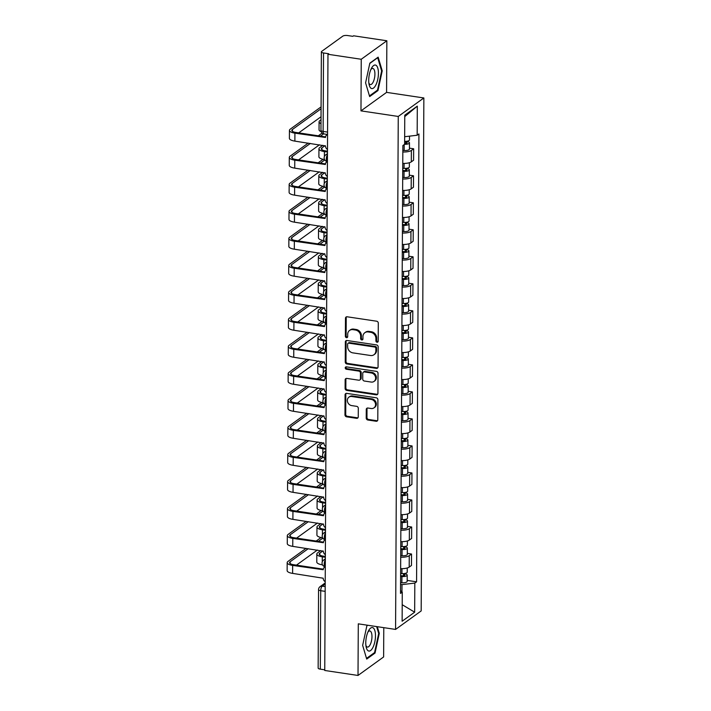 <?xml version="1.0" encoding="UTF-8"?>
<svg xmlns="http://www.w3.org/2000/svg" width="711" height="711" viewBox="0 0 711 711"><rect width="100%" height="100%" fill="white"/><g stroke="black" fill="none" stroke-linecap="round" stroke-linejoin="round"><path stroke-width="1.07" d="M377.043 342.231A1.262 1.084 -125.8 0 0 378.199 341.218L378.296 323.158A1.795 1.555 -125.8 0 0 376.661 321.212L347.119 316.786A1.795 1.555 -125.8 0 0 345.475 318.244L345.377 336.303A1.262 1.084 -125.8 0 0 347.679 336.65L347.688 334.312A5.75 4.968 -125.8 0 1 349.572 330.437A5.75 4.968 -125.8 0 1 352.967 329.655L355.429 330.028A5.75 4.968 -125.8 0 1 360.655 336.25L360.637 338.587A1.262 1.084 -125.8 0 0 362.939 338.934L362.948 336.596A5.75 4.968 -125.8 0 1 364.832 332.721A5.75 4.968 -125.8 0 1 368.227 331.939L370.689 332.313A5.75 4.968 -125.8 0 1 375.915 338.534L375.906 340.871A1.262 1.084 -125.8 0 0 377.043 342.231M364.832 332.721L365.578 332.179A5.75 4.968 -125.8 0 1 368.973 331.397L371.435 331.77A5.75 4.968 -125.8 0 1 376.661 337.992L376.652 340.329A1.262 1.084 -125.8 0 0 378.092 341.698M346.479 316.83A1.795 1.555 -125.8 0 0 346.221 317.701L346.124 335.761A1.262 1.084 -125.8 0 0 347.563 337.13M349.572 330.437L350.319 329.895A5.75 4.968 -125.8 0 1 353.714 329.113L356.175 329.486A5.75 4.968 -125.8 0 1 361.401 335.708L361.384 338.045A1.262 1.084 -125.8 0 0 362.832 339.414M366.218 418.059A1.795 1.555 -125.8 0 0 367.854 420.005L376.137 421.25A1.795 1.555 -125.8 0 0 377.79 419.792L377.897 399.733A1.795 1.555 -125.8 0 0 376.261 397.787L346.719 393.37A1.795 1.555 -125.8 0 0 345.075 394.818L344.968 414.877A1.795 1.555 -125.8 0 0 346.595 416.824L356.611 418.326A1.795 1.555 -125.8 0 0 358.255 416.868L358.3 408.283A1.795 1.555 -125.8 0 0 356.673 406.345L351.705 405.599A4.808 4.159 -125.8 0 1 347.599 401.999A4.808 4.159 -125.8 0 1 348.914 397.156A4.808 4.159 -125.8 0 1 351.758 396.507L371.204 399.413A4.808 4.159 -125.8 0 1 375.31 403.013A4.808 4.159 -125.8 0 1 373.995 407.856A4.808 4.159 -125.8 0 1 371.151 408.505L367.916 408.025A1.795 1.555 -125.8 0 0 366.263 409.474L366.218 418.059L366.965 417.526A1.795 1.555 -125.8 0 0 368.6 419.472L376.883 420.708A1.795 1.555 -125.8 0 0 377.523 420.672M360.975 110.872L386.58 92.377L386.855 40.767L361.241 59.262L360.975 110.872L398.258 116.453L395.574 629.422L358.291 623.84L358.015 675.45L324.749 670.473L327.975 54.285L328.722 53.743L323.541 52.97L323.123 131.419A3.662 1.404 98.5 0 0 324.074 133.961L327.558 134.486M361.241 59.262L327.975 54.285M376.412 368.378A1.795 1.555 -125.8 0 0 378.065 366.929L378.172 346.87A1.795 1.555 -125.8 0 0 376.537 344.924L346.995 340.498A1.795 1.555 -125.8 0 0 345.35 341.955L345.244 362.015A1.795 1.555 -125.8 0 0 346.879 363.961L376.412 368.378L377.159 367.845A1.795 1.555 -125.8 0 0 377.799 367.8M378.03 373.302L377.923 393.361A1.795 1.555 -125.8 0 1 376.279 394.818L346.737 390.392A1.795 1.555 -125.8 0 1 345.102 388.446L345.146 379.861A1.795 1.555 -125.8 0 1 346.799 378.412L358.779 380.198A1.795 1.555 -125.8 0 0 360.433 378.75L360.459 373.053A1.795 1.555 -125.8 0 0 358.824 371.106L346.355 369.24A1.262 1.084 -125.8 0 1 346.364 366.858L376.395 371.355A1.795 1.555 -125.8 0 1 378.03 373.302M386.855 40.767L353.58 35.79L352.834 36.323L347.652 35.55A3.662 1.191 0.3 0 0 342.818 36.128L321.683 51.388A3.662 1.191 0.3 0 0 321.372 51.876A3.662 1.191 0.3 0 0 323.541 52.97M386.58 92.377L423.863 97.958L421.179 610.927L395.574 629.422M358.015 675.45L383.629 656.946L383.78 627.653M324.749 669.815L320.314 669.158A3.662 1.191 -179.7 0 1 318.146 668.056L318.555 589.606A3.662 1.191 0.3 0 0 320.723 590.699L320.314 669.158M402.773 163.414A8.425 2.737 0.3 0 0 411.314 161.85L411.376 150.421A8.425 2.737 -179.7 0 1 402.835 151.985M411.376 150.421L413.651 148.777L409.438 148.146M411.314 161.85L413.589 160.206L413.651 148.777M409.296 175.164L413.509 175.795L411.234 177.439A8.425 2.737 -179.7 0 1 402.693 179.003M402.63 190.432A8.425 2.737 0.3 0 0 411.171 188.868L413.455 187.224L413.509 175.795M409.154 202.182L413.367 202.813L411.091 204.457A8.425 2.737 -179.7 0 1 402.55 206.021M402.488 217.45A8.425 2.737 0.3 0 0 411.029 215.886L413.313 214.242L413.367 202.813M409.012 229.191L413.224 229.822L410.949 231.475A8.425 2.737 -179.7 0 1 402.408 233.039M402.346 244.468A8.425 2.737 0.3 0 0 410.887 242.904L413.171 241.26L413.224 229.822M408.869 256.209L413.091 256.84L410.807 258.484A8.425 2.737 -179.7 0 1 402.266 260.057M402.204 271.486A8.425 2.737 0.3 0 0 410.754 269.913L413.029 268.269L413.091 256.84M408.736 283.227L412.949 283.858L410.665 285.502A8.425 2.737 -179.7 0 1 402.124 287.066M402.062 298.496A8.425 2.737 0.3 0 0 410.611 296.931L412.887 295.287L412.949 283.858M408.594 310.245L412.807 310.876L410.523 312.52A8.425 2.737 -179.7 0 1 401.982 314.084M401.919 325.514A8.425 2.737 0.3 0 0 410.469 323.949L412.744 322.305L412.807 310.876M408.452 337.263L412.664 337.894L410.389 339.538A8.425 2.737 -179.7 0 1 401.839 341.102M401.777 352.532A8.425 2.737 0.3 0 0 410.327 350.967L412.602 349.323L412.664 337.894M408.31 364.281L412.522 364.912L410.247 366.556A8.425 2.737 -179.7 0 1 401.697 368.12M401.635 379.55A8.425 2.737 0.3 0 0 410.185 377.985L412.46 376.341L412.522 364.912M408.167 391.29L412.38 391.921L410.105 393.574A8.425 2.737 -179.7 0 1 401.555 395.138M401.502 406.568A8.425 2.737 0.3 0 0 410.043 405.003L412.318 403.359L412.38 391.921M408.025 418.308L412.238 418.939L409.963 420.583A8.425 2.737 -179.7 0 1 401.413 422.156M401.36 433.586A8.425 2.737 0.3 0 0 409.9 432.012L412.176 430.368L412.238 418.939M407.883 445.326L412.096 445.957L409.82 447.601A8.425 2.737 -179.7 0 1 401.271 449.165M401.217 460.595A8.425 2.737 0.3 0 0 409.758 459.03L412.033 457.386L412.096 445.957M407.741 472.344L411.953 472.975L409.678 474.619A8.425 2.737 -179.7 0 1 401.137 476.183M401.075 487.613A8.425 2.737 0.3 0 0 409.616 486.048L411.891 484.404L411.953 472.975M407.599 499.362L411.811 499.993L409.536 501.637A8.425 2.737 -179.7 0 1 400.995 503.201M400.933 514.631A8.425 2.737 0.3 0 0 409.474 513.066L411.758 511.422L411.811 499.993M407.456 526.38L411.669 527.011L409.394 528.655A8.425 2.737 -179.7 0 1 400.853 530.219M400.791 541.649A8.425 2.737 0.3 0 0 409.332 540.084L411.616 538.44L411.669 527.011M407.314 553.389L411.527 554.02L409.252 555.673A8.425 2.737 -179.7 0 1 400.711 557.237M400.649 568.667A8.425 2.737 0.3 0 0 409.189 567.102L411.473 565.458L411.527 554.02M401.964 591.881L401.999 584.62L414.815 583.082L414.664 612.18L402.124 621.236L402.275 592.147L400.515 593.409L402.861 145.559L404.621 144.297L404.772 115.2L417.313 106.135L417.161 135.232L404.657 136.725M414.815 583.082L416.575 581.82L418.921 133.961L417.161 135.232M398.258 116.453L423.863 97.958M377.976 90.564L382.225 70.851L378.154 57.147L369.836 63.155L365.587 82.867L369.658 96.58L377.976 90.564L377.052 90.43M367.489 625.218L366.894 625.653L362.646 645.366L366.716 659.07L375.035 653.062L379.283 633.35L377.301 626.684M401.999 584.62L400.569 584.398M407.172 580.407L416.575 581.82M402.275 592.147L400.533 590.663M417.313 106.135L404.763 116.586M402.213 604.723L414.664 612.18M381.567 70.753L382.225 70.851M378.616 633.252L379.283 633.35M374.11 652.929L375.035 653.062M346.355 340.542A1.795 1.555 -125.8 0 0 346.097 341.413L345.99 361.472A1.795 1.555 -125.8 0 0 347.626 363.419L377.159 367.845M375.861 348.39A1.262 1.084 -125.8 0 0 374.724 347.03L348.79 343.155A1.262 1.084 -125.8 0 0 347.635 344.168L347.626 346.63A5.75 4.968 -125.8 0 0 352.843 352.86L370.573 355.509A5.75 4.968 -125.8 0 0 373.968 354.736A5.75 4.968 -125.8 0 0 375.852 350.861L375.861 348.39L376.608 347.857A1.262 1.084 -125.8 0 0 375.47 346.497L374.724 347.03M348.043 343.324L348.79 342.782A1.262 1.084 -125.8 0 1 349.536 342.613L375.47 346.497M373.968 354.736L374.715 354.194A5.75 4.968 -125.8 0 0 376.599 350.319L375.852 350.861M376.608 347.857L376.599 350.319M346.159 378.448A1.795 1.555 -125.8 0 0 345.893 379.327L345.848 387.913A1.795 1.555 -125.8 0 0 347.483 389.85L377.026 394.276A1.795 1.555 -125.8 0 0 377.665 394.241M359.837 379.958L360.584 379.416A1.795 1.555 -125.8 0 0 361.179 378.208L361.206 372.511A1.795 1.555 -125.8 0 0 359.57 370.564L347.101 368.698L346.355 369.24M346.07 366.858A1.262 1.084 -125.8 0 0 347.101 368.698M371.213 382.065A4.808 4.159 -125.8 0 0 374.048 381.416A4.808 4.159 -125.8 0 0 375.364 376.572A4.808 4.159 -125.8 0 0 371.258 372.973L364.405 371.942A1.795 1.555 -125.8 0 0 362.752 373.399L362.726 379.096A1.795 1.555 -125.8 0 0 364.361 381.034L371.213 382.065M374.048 381.416L374.795 380.874A4.808 4.159 -125.8 0 0 376.11 376.03A4.808 4.159 -125.8 0 0 372.004 372.431L371.258 372.973M363.348 372.182L364.094 371.649A1.795 1.555 -125.8 0 1 365.152 371.4L372.004 372.431M367.276 408.061A1.795 1.555 -125.8 0 0 367.009 408.941L366.965 417.526M373.995 407.856L374.741 407.323A4.808 4.159 -125.8 0 0 376.057 402.479A4.808 4.159 -125.8 0 0 371.951 398.871L371.204 399.413M348.914 397.156L349.661 396.614A4.808 4.159 -125.8 0 1 352.505 395.965L371.951 398.871M346.079 393.405A1.795 1.555 -125.8 0 0 345.822 394.285L345.715 414.344A1.795 1.555 -125.8 0 0 347.341 416.291L357.357 417.784A1.795 1.555 -125.8 0 0 357.997 417.748M404.621 143.542A2.195 0.711 0.3 0 0 407.083 142.84A2.195 0.711 0.3 0 0 405.785 142.182L406.754 141.48A4.577 1.484 0.3 0 1 409.465 142.858L409.438 149.088A4.577 1.484 0.3 0 1 404.159 150.528L402.835 150.456M404.595 144.315A4.577 1.484 0.3 0 0 409.465 142.858M405.794 141.347L405.777 143.489M404.63 141.373A4.577 1.484 0.3 0 0 409.483 139.907L409.5 136.148M320.99 123.634A9.243 3.004 -179.7 0 1 319.088 121.794A9.243 3.004 -179.7 0 1 319.888 120.577L321.017 119.768M321.221 131.713A9.243 3.004 -179.7 0 1 319.043 129.757L319.088 121.794M327.549 134.592A3.662 3.164 -125.8 0 0 326.713 135.001A3.662 3.164 -125.8 0 0 325.514 137.472L294.914 133.153A9.243 3.004 -179.7 0 1 289.439 130.38A9.243 3.004 -179.7 0 1 290.239 129.162L321.079 106.89M321.07 108.792L292.417 129.491A6.87 2.231 0.3 0 0 291.821 130.389A6.87 2.231 0.3 0 0 295.883 132.45L325.567 136.894M327.478 149.443A3.662 3.164 -125.8 0 1 325.469 145.959L294.869 141.116A9.243 3.004 -179.7 0 1 289.395 138.343L289.439 130.38M321.025 116.755L298.718 132.877M402.737 170.462L404.408 170.551A2.195 0.711 0.3 0 0 406.95 169.858A2.195 0.711 0.3 0 0 405.643 169.2L406.612 168.498A4.577 1.484 0.3 0 1 409.323 169.876L409.296 176.106A4.577 1.484 0.3 0 1 404.017 177.546L402.702 177.474M402.728 171.244L404.044 171.315A4.577 1.484 0.3 0 0 409.323 169.876M405.652 168.365L405.634 170.507M327.46 152.038L324.42 151.585A9.243 3.004 -179.7 0 1 318.946 148.812A9.243 3.004 -179.7 0 1 319.746 147.595L322.91 145.311M324.589 159.584L324.376 159.548A9.243 3.004 -179.7 0 1 318.901 156.776L318.946 148.812M402.746 168.294L404.061 168.365A4.577 1.484 0.3 0 0 409.34 166.925L409.367 162.73M325.078 145.639L321.923 147.924A6.87 2.231 0.3 0 0 321.328 148.821A6.87 2.231 0.3 0 0 325.389 150.883L327.469 151.194M402.595 197.471L404.275 197.569A2.195 0.711 0.3 0 0 406.808 196.876A2.195 0.711 0.3 0 0 405.501 196.218L406.47 195.516A4.577 1.484 0.3 0 1 409.18 196.885L409.154 203.124A4.577 1.484 0.3 0 1 403.875 204.564L402.559 204.492M402.586 198.253L403.91 198.333A4.577 1.484 0.3 0 0 409.18 196.885M405.51 195.383L405.492 197.525M327.318 179.056L324.278 178.603A9.243 3.004 -179.7 0 1 318.804 175.83A9.243 3.004 -179.7 0 1 319.603 174.613L322.767 172.329M324.447 186.602L324.234 186.566A9.243 3.004 -179.7 0 1 318.759 183.794L318.804 175.83M402.604 195.312L403.919 195.383A4.577 1.484 0.3 0 0 409.198 193.943L409.225 189.748M324.936 172.657L321.781 174.942A6.87 2.231 0.3 0 0 321.185 175.839A6.87 2.231 0.3 0 0 325.247 177.901L327.327 178.212M402.453 224.489L404.132 224.587A2.195 0.711 0.3 0 0 406.665 223.894A2.195 0.711 0.3 0 0 405.359 223.236L406.328 222.534A4.577 1.484 0.3 0 1 409.047 223.903L409.012 230.142A4.577 1.484 0.3 0 1 403.732 231.582L402.417 231.51M402.444 225.271L403.768 225.343A4.577 1.484 0.3 0 0 409.047 223.903M405.368 222.401L405.359 224.534M327.176 206.074L324.136 205.612A9.243 3.004 -179.7 0 1 318.661 202.848A9.243 3.004 -179.7 0 1 319.461 201.631L322.625 199.347M324.305 213.611L324.092 213.584A9.243 3.004 -179.7 0 1 318.617 210.811L318.661 202.848M402.462 222.33L403.777 222.401A4.577 1.484 0.3 0 0 409.056 220.961L409.083 216.766M324.794 199.675L321.639 201.951A6.87 2.231 0.3 0 0 321.043 202.857A6.87 2.231 0.3 0 0 325.105 204.919L327.184 205.23M371.195 68.816A11.9 4.577 98.5 0 0 369.089 84.485A11.9 4.577 98.5 0 0 375.95 84.805A11.9 4.577 98.5 0 0 377.897 68.46A11.9 4.577 98.5 0 0 371.533 68.158A11.9 4.577 98.5 0 0 371.195 68.816M368.849 82.885A8.15 3.128 98.5 0 0 370.387 84.573A8.15 3.128 98.5 0 0 373.222 81.987A8.15 3.128 98.5 0 0 374.91 73.491A8.15 3.128 98.5 0 0 372.804 68.452A8.15 3.128 98.5 0 0 370.831 69.616M369.782 63.421L377.692 57.707L381.638 70.984L377.523 90.093L369.462 95.914M368.254 631.315A11.9 4.577 98.5 0 0 366.147 646.974A11.9 4.577 98.5 0 0 372.999 647.303A11.9 4.577 98.5 0 0 374.946 630.959A11.9 4.577 98.5 0 0 368.591 630.657A11.9 4.577 98.5 0 0 368.254 631.315M365.898 645.384A8.15 3.128 98.5 0 0 367.445 647.072A8.15 3.128 98.5 0 0 370.28 644.486A8.15 3.128 98.5 0 0 371.96 635.99A8.15 3.128 98.5 0 0 369.853 630.95A8.15 3.128 98.5 0 0 367.889 632.115M376.643 626.587L378.687 633.483L374.573 652.591L366.52 658.404M366.832 625.92L367.747 625.253M327.416 161.61A3.662 3.164 -125.8 0 0 326.571 162.019A3.662 3.164 -125.8 0 0 325.371 164.49L294.772 160.171A9.243 3.004 -179.7 0 1 289.297 157.398A9.243 3.004 -179.7 0 1 290.106 156.18L308.192 143.115M310.369 143.435L292.274 156.509A6.87 2.231 0.3 0 0 291.679 157.407A6.87 2.231 0.3 0 0 295.74 159.468L325.425 163.912M327.336 176.461A3.662 3.164 -125.8 0 1 325.327 172.977L294.736 168.134A9.243 3.004 -179.7 0 1 289.253 165.361L289.297 157.398M318.306 135.81L322.136 133.037M319.47 144.795L298.576 159.886M323.612 133.864L320.483 136.13M327.273 188.628A3.662 3.164 -125.8 0 0 326.429 189.037A3.662 3.164 -125.8 0 0 325.229 191.508L294.63 187.189A9.243 3.004 -179.7 0 1 289.155 184.416A9.243 3.004 -179.7 0 1 289.964 183.198L308.05 170.125M310.227 170.453L292.132 183.518A6.87 2.231 0.3 0 0 291.537 184.425A6.87 2.231 0.3 0 0 295.607 186.486L325.283 190.921M327.193 203.479A3.662 3.164 -125.8 0 1 325.185 199.987L294.594 195.152A9.243 3.004 -179.7 0 1 289.11 192.379L289.155 184.416M318.164 162.819L323.034 159.3M319.328 171.813L298.433 186.904M324.794 159.931L320.341 163.148M327.131 215.637A3.662 3.164 -125.8 0 0 326.287 216.055A3.662 3.164 -125.8 0 0 325.087 218.517L294.487 214.198A9.243 3.004 -179.7 0 1 289.013 211.425A9.243 3.004 -179.7 0 1 289.821 210.216L307.907 197.143M310.085 197.471L291.99 210.536A6.87 2.231 0.3 0 0 291.394 211.443A6.87 2.231 0.3 0 0 295.465 213.496L325.14 217.939M327.051 230.488A3.662 3.164 -125.8 0 1 325.043 227.005L294.452 222.17A9.243 3.004 -179.7 0 1 288.977 219.397L289.013 211.425M318.021 189.837L322.892 186.318M319.186 198.831L298.291 213.922M324.66 186.94L320.199 190.166M402.31 251.507L403.99 251.605A2.195 0.711 0.3 0 0 406.523 250.912A2.195 0.711 0.3 0 0 405.217 250.254L406.194 249.552A4.577 1.484 0.3 0 1 408.905 250.921L408.869 257.16A4.577 1.484 0.3 0 1 403.59 258.6L402.275 258.528M402.302 252.289L403.626 252.361A4.577 1.484 0.3 0 0 408.905 250.921M405.226 249.419L405.217 251.552M327.033 233.092L323.994 232.63A9.243 3.004 -179.7 0 1 318.519 229.857A9.243 3.004 -179.7 0 1 319.319 228.649L322.483 226.365M324.163 240.629L323.949 240.602A9.243 3.004 -179.7 0 1 318.475 237.83L318.519 229.857M402.319 249.348L403.635 249.419A4.577 1.484 0.3 0 0 408.914 247.979L408.941 243.775M324.651 226.685L321.496 228.969A6.87 2.231 0.3 0 0 320.901 229.875A6.87 2.231 0.3 0 0 324.963 231.928L327.042 232.239M402.168 278.525L403.848 278.614A2.195 0.711 0.3 0 0 406.381 277.921A2.195 0.711 0.3 0 0 405.074 277.263L406.052 276.561A4.577 1.484 0.3 0 1 408.763 277.939L408.727 284.169A4.577 1.484 0.3 0 1 403.448 285.618L402.133 285.538M402.168 279.307L403.484 279.379A4.577 1.484 0.3 0 0 408.763 277.939M405.083 276.428L405.074 278.57M326.891 260.102L323.852 259.648A9.243 3.004 -179.7 0 1 318.377 256.875A9.243 3.004 -179.7 0 1 319.177 255.658L322.341 253.383M324.02 267.647L323.807 267.612A9.243 3.004 -179.7 0 1 318.332 264.848L318.377 256.875M402.177 276.366L403.501 276.437A4.577 1.484 0.3 0 0 408.772 274.997L408.798 270.793M324.509 253.703L321.354 255.987A6.87 2.231 0.3 0 0 320.759 256.893A6.87 2.231 0.3 0 0 324.82 258.946L326.9 259.257M326.989 242.655A3.662 3.164 -125.8 0 0 326.145 243.073A3.662 3.164 -125.8 0 0 324.945 245.535L294.345 241.216A9.243 3.004 -179.7 0 1 288.87 238.443A9.243 3.004 -179.7 0 1 289.679 237.234L307.765 224.161M309.943 224.489L291.848 237.554A6.87 2.231 0.3 0 0 291.252 238.461A6.87 2.231 0.3 0 0 295.323 240.514L324.998 244.957M326.909 257.506A3.662 3.164 -125.8 0 1 324.9 254.023L294.31 249.188A9.243 3.004 -179.7 0 1 288.835 246.415L288.87 238.443M317.879 216.855L322.75 213.336M319.043 225.849L298.149 240.94M324.518 213.958L320.057 217.184M326.847 269.673A3.662 3.164 -125.8 0 0 326.002 270.082A3.662 3.164 -125.8 0 0 324.803 272.553L294.212 268.234A9.243 3.004 -179.7 0 1 288.728 265.461A9.243 3.004 -179.7 0 1 289.537 264.243L307.623 251.179M309.8 251.498L291.706 264.572A6.87 2.231 0.3 0 0 291.11 265.479A6.87 2.231 0.3 0 0 295.181 267.532L324.856 271.975M326.767 284.524A3.662 3.164 -125.8 0 1 324.758 281.041L294.167 276.197A9.243 3.004 -179.7 0 1 288.693 273.424L288.728 265.461M317.737 243.873L322.607 240.354M318.901 252.867L298.007 267.958M324.376 240.976L319.914 244.202M402.026 305.543L403.706 305.632A2.195 0.711 0.3 0 0 406.239 304.939A2.195 0.711 0.3 0 0 404.941 304.281L405.91 303.579A4.577 1.484 0.3 0 1 408.621 304.957L408.585 311.187A4.577 1.484 0.3 0 1 403.306 312.627L401.991 312.556M402.026 306.325L403.341 306.397A4.577 1.484 0.3 0 0 408.621 304.957M404.941 303.446L404.932 305.588M326.758 287.12L323.709 286.666A9.243 3.004 -179.7 0 1 318.235 283.893A9.243 3.004 -179.7 0 1 319.043 282.676L322.199 280.392M323.878 294.665L323.674 294.63A9.243 3.004 -179.7 0 1 318.19 291.857L318.235 283.893M402.035 303.384L403.359 303.455A4.577 1.484 0.3 0 0 408.629 302.006L408.656 297.811M324.376 280.721L321.212 283.005A6.87 2.231 0.3 0 0 320.617 283.902A6.87 2.231 0.3 0 0 324.678 285.964L326.758 286.275M401.884 332.561L403.564 332.65A2.195 0.711 0.3 0 0 406.097 331.957A2.195 0.711 0.3 0 0 404.799 331.299L405.768 330.597A4.577 1.484 0.3 0 1 408.478 331.975L408.443 338.205A4.577 1.484 0.3 0 1 403.164 339.645L401.848 339.574M401.884 333.343L403.199 333.415A4.577 1.484 0.3 0 0 408.478 331.975M404.799 330.464L404.79 332.606M326.616 314.138L323.567 313.684A9.243 3.004 -179.7 0 1 318.093 310.911A9.243 3.004 -179.7 0 1 318.901 309.694L322.056 307.41M323.736 321.683L323.532 321.648A9.243 3.004 -179.7 0 1 318.048 318.875L318.093 310.911M401.893 330.393L403.217 330.464A4.577 1.484 0.3 0 0 408.496 329.024L408.514 324.829M324.234 307.739L321.07 310.023A6.87 2.231 0.3 0 0 320.474 310.92A6.87 2.231 0.3 0 0 324.545 312.982L326.616 313.293M401.742 359.57L403.421 359.668A2.195 0.711 0.3 0 0 405.954 358.975A2.195 0.711 0.3 0 0 404.657 358.317L405.625 357.615A4.577 1.484 0.3 0 1 408.336 358.984L408.301 365.223A4.577 1.484 0.3 0 1 403.021 366.663L401.706 366.592M401.742 360.353L403.057 360.433A4.577 1.484 0.3 0 0 408.336 358.984M404.657 357.482L404.648 359.624M326.473 341.156L323.425 340.702A9.243 3.004 -179.7 0 1 317.95 337.929A9.243 3.004 -179.7 0 1 318.759 336.712L321.914 334.428M323.603 348.701L323.389 348.666A9.243 3.004 -179.7 0 1 317.915 345.893L317.95 337.929M401.759 357.411L403.075 357.482A4.577 1.484 0.3 0 0 408.354 356.042L408.372 351.847M324.092 334.757L320.928 337.041A6.87 2.231 0.3 0 0 320.332 337.938A6.87 2.231 0.3 0 0 324.403 340L326.473 340.311M401.599 386.588L403.279 386.686A2.195 0.711 0.3 0 0 405.812 385.993A2.195 0.711 0.3 0 0 404.515 385.335L405.483 384.633A4.577 1.484 0.3 0 1 408.194 386.002L408.158 392.241A4.577 1.484 0.3 0 1 402.879 393.681L401.564 393.61M401.599 387.371L402.915 387.442A4.577 1.484 0.3 0 0 408.194 386.002M404.515 384.5L404.506 386.633M326.331 368.174L323.292 367.711A9.243 3.004 -179.7 0 1 317.808 364.947A9.243 3.004 -179.7 0 1 318.617 363.73L321.772 361.446M323.461 375.71L323.247 375.684A9.243 3.004 -179.7 0 1 317.773 372.911L317.808 364.947M401.617 384.429L402.933 384.5A4.577 1.484 0.3 0 0 408.212 383.06L408.23 378.865M323.949 361.775L320.785 364.05A6.87 2.231 0.3 0 0 320.19 364.956A6.87 2.231 0.3 0 0 324.26 367.018L326.331 367.329M401.457 413.606L403.137 413.704A2.195 0.711 0.3 0 0 405.67 413.011A2.195 0.711 0.3 0 0 404.372 412.353L405.341 411.651A4.577 1.484 0.3 0 1 408.052 413.02L408.016 419.259A4.577 1.484 0.3 0 1 402.746 420.699L401.422 420.628M401.457 414.389L402.773 414.46A4.577 1.484 0.3 0 0 408.052 413.02M404.372 411.518L404.363 413.651M326.189 395.192L323.15 394.729A9.243 3.004 -179.7 0 1 317.666 391.957A9.243 3.004 -179.7 0 1 318.475 390.748L321.63 388.464M323.318 402.728L323.105 402.702A9.243 3.004 -179.7 0 1 317.63 399.929L317.666 391.957M401.475 411.447L402.79 411.518A4.577 1.484 0.3 0 0 408.07 410.078L408.087 405.874M323.807 388.784L320.643 391.068A6.87 2.231 0.3 0 0 320.048 391.974A6.87 2.231 0.3 0 0 324.118 394.027L326.189 394.338M401.324 440.624L402.995 440.713A2.195 0.711 0.3 0 0 405.528 440.02A2.195 0.711 0.3 0 0 404.23 439.362L405.199 438.66A4.577 1.484 0.3 0 1 407.91 440.038L407.883 446.268A4.577 1.484 0.3 0 1 402.604 447.717L401.28 447.637M401.315 441.407L402.63 441.478A4.577 1.484 0.3 0 0 407.91 440.038M404.23 438.527L404.221 440.669M326.047 422.201L323.007 421.747A9.243 3.004 -179.7 0 1 317.533 418.975A9.243 3.004 -179.7 0 1 318.332 417.757L321.488 415.482M323.176 429.746L322.963 429.711A9.243 3.004 -179.7 0 1 317.488 426.947L317.533 418.975M401.333 438.465L402.648 438.536A4.577 1.484 0.3 0 0 407.927 437.096L407.945 432.892M323.665 415.802L320.501 418.086A6.87 2.231 0.3 0 0 319.906 418.992A6.87 2.231 0.3 0 0 323.976 421.045L326.047 421.356M401.182 467.642L402.853 467.731A2.195 0.711 0.3 0 0 405.386 467.038A2.195 0.711 0.3 0 0 404.088 466.38L405.057 465.678A4.577 1.484 0.3 0 1 407.767 467.056L407.741 473.286A4.577 1.484 0.3 0 1 402.462 474.726L401.137 474.655M401.173 468.425L402.488 468.496A4.577 1.484 0.3 0 0 407.767 467.056M404.097 465.545L404.079 467.687M325.905 449.219L322.865 448.765A9.243 3.004 -179.7 0 1 317.39 445.993A9.243 3.004 -179.7 0 1 318.19 444.775L321.345 442.491M323.034 456.764L322.821 456.729A9.243 3.004 -179.7 0 1 317.346 453.956L317.39 445.993M401.191 465.474L402.506 465.554A4.577 1.484 0.3 0 0 407.785 464.105L407.803 459.91M323.523 442.82L320.368 445.104A6.87 2.231 0.3 0 0 319.763 446.001A6.87 2.231 0.3 0 0 323.834 448.063L325.914 448.374M401.04 494.66L402.71 494.749A2.195 0.711 0.3 0 0 405.252 494.056A2.195 0.711 0.3 0 0 403.946 493.398L404.915 492.696A4.577 1.484 0.3 0 1 407.625 494.074L407.599 500.304A4.577 1.484 0.3 0 1 402.319 501.744L401.004 501.673M401.031 495.443L402.346 495.514A4.577 1.484 0.3 0 0 407.625 494.074M403.955 492.563L403.937 494.705M325.762 476.237L322.723 475.783A9.243 3.004 -179.7 0 1 317.248 473.011A9.243 3.004 -179.7 0 1 318.048 471.793L321.212 469.509M322.892 483.782L322.678 483.747A9.243 3.004 -179.7 0 1 317.204 480.974L317.248 473.011M401.048 492.492L402.364 492.563A4.577 1.484 0.3 0 0 407.643 491.123L407.67 486.928M323.381 469.838L320.226 472.122A6.87 2.231 0.3 0 0 319.63 473.019A6.87 2.231 0.3 0 0 323.692 475.081L325.771 475.392M326.705 296.691A3.662 3.164 -125.8 0 0 325.86 297.1A3.662 3.164 -125.8 0 0 324.66 299.571L294.07 295.252A9.243 3.004 -179.7 0 1 288.586 292.479A9.243 3.004 -179.7 0 1 289.395 291.261L307.49 278.197M309.658 278.516L291.563 291.59A6.87 2.231 0.3 0 0 290.968 292.488A6.87 2.231 0.3 0 0 295.038 294.55L324.714 298.993M326.625 311.542A3.662 3.164 -125.8 0 1 324.616 308.059L294.025 303.215A9.243 3.004 -179.7 0 1 288.55 300.442L288.586 292.479M317.595 270.891L322.474 267.372M318.759 279.885L297.865 294.976M324.234 267.994L319.772 271.211M326.562 323.709A3.662 3.164 -125.8 0 0 325.718 324.118A3.662 3.164 -125.8 0 0 324.518 326.589L293.927 322.27A9.243 3.004 -179.7 0 1 288.453 319.497A9.243 3.004 -179.7 0 1 289.253 318.279L307.348 305.215M309.516 305.534L291.43 318.608A6.87 2.231 0.3 0 0 290.826 319.506A6.87 2.231 0.3 0 0 294.896 321.568L324.572 326.011M326.482 338.56A3.662 3.164 -125.8 0 1 324.474 335.077L293.883 330.233A9.243 3.004 -179.7 0 1 288.408 327.46L288.453 319.497M317.462 297.909L322.332 294.39M318.617 306.894L297.731 321.985M324.092 295.012L319.63 298.229M326.42 350.727A3.662 3.164 -125.8 0 0 325.576 351.136A3.662 3.164 -125.8 0 0 324.385 353.607L293.785 349.288A9.243 3.004 -179.7 0 1 288.31 346.515A9.243 3.004 -179.7 0 1 289.11 345.297L307.205 332.224M309.374 332.552L291.288 345.617A6.87 2.231 0.3 0 0 290.683 346.524A6.87 2.231 0.3 0 0 294.754 348.586L324.429 353.02M326.34 365.578A3.662 3.164 -125.8 0 1 324.34 362.086L293.741 357.251A9.243 3.004 -179.7 0 1 288.266 354.478L288.31 346.515M317.319 324.918L322.19 321.399M318.475 333.912L297.589 349.003M323.949 322.03L319.488 325.247M326.278 377.737A3.662 3.164 -125.8 0 0 325.442 378.154A3.662 3.164 -125.8 0 0 324.243 380.616L293.643 376.297A9.243 3.004 -179.7 0 1 288.168 373.524A9.243 3.004 -179.7 0 1 288.968 372.315L307.063 359.242M309.232 359.57L291.146 372.635A6.87 2.231 0.3 0 0 290.55 373.542A6.87 2.231 0.3 0 0 294.612 375.595L324.287 380.038M326.198 392.588A3.662 3.164 -125.8 0 1 324.198 389.104L293.599 384.269A9.243 3.004 -179.7 0 1 288.124 381.496L288.168 373.524M317.177 351.936L322.047 348.417M318.332 360.93L297.447 376.021M323.807 349.039L319.346 352.265M326.136 404.755A3.662 3.164 -125.8 0 0 325.3 405.172A3.662 3.164 -125.8 0 0 324.1 407.634L293.501 403.315A9.243 3.004 -179.7 0 1 288.026 400.542A9.243 3.004 -179.7 0 1 288.826 399.333L306.921 386.26M309.089 386.588L291.003 399.653A6.87 2.231 0.3 0 0 290.408 400.56A6.87 2.231 0.3 0 0 294.47 402.613L324.145 407.056M326.065 419.606A3.662 3.164 -125.8 0 1 324.056 416.122L293.456 411.287A9.243 3.004 -179.7 0 1 287.982 408.514L288.026 400.542M317.035 378.954L321.905 375.435M318.19 387.948L297.305 403.039M323.665 376.057L319.203 379.283M325.994 431.773A3.662 3.164 -125.8 0 0 325.158 432.181A3.662 3.164 -125.8 0 0 323.958 434.652L293.359 430.333A9.243 3.004 -179.7 0 1 287.884 427.56A9.243 3.004 -179.7 0 1 288.684 426.342L306.779 413.278M308.956 413.598L290.861 426.671A6.87 2.231 0.3 0 0 290.266 427.578A6.87 2.231 0.3 0 0 294.327 429.631L324.012 434.074M325.922 446.624A3.662 3.164 -125.8 0 1 323.914 443.14L293.314 438.296A9.243 3.004 -179.7 0 1 287.839 435.523L287.884 427.56M316.893 405.972L321.763 402.453M318.057 414.966L297.162 430.057M323.523 403.075L319.061 406.292M325.851 458.791A3.662 3.164 -125.8 0 0 325.016 459.199A3.662 3.164 -125.8 0 0 323.816 461.67L293.216 457.351A9.243 3.004 -179.7 0 1 287.742 454.578A9.243 3.004 -179.7 0 1 288.542 453.36L306.637 440.296M308.814 440.616L290.719 453.689A6.87 2.231 0.3 0 0 290.124 454.587A6.87 2.231 0.3 0 0 294.185 456.649L323.869 461.092M325.78 473.642A3.662 3.164 -125.8 0 1 323.772 470.158L293.172 465.314A9.243 3.004 -179.7 0 1 287.697 462.541L287.742 454.578M316.75 432.99L321.621 429.471M317.915 441.984L297.02 457.075M323.381 430.093L318.928 433.31M325.718 485.809A3.662 3.164 -125.8 0 0 324.874 486.217A3.662 3.164 -125.8 0 0 323.674 488.688L293.074 484.369A9.243 3.004 -179.7 0 1 287.6 481.596A9.243 3.004 -179.7 0 1 288.408 480.378L306.494 467.314M308.672 467.634L290.577 480.707A6.87 2.231 0.3 0 0 289.981 481.605A6.87 2.231 0.3 0 0 294.043 483.667L323.727 488.11M325.638 500.66A3.662 3.164 -125.8 0 1 323.629 497.176L293.039 492.332A9.243 3.004 -179.7 0 1 287.555 489.559L287.6 481.596M316.608 460.008L321.479 456.489M317.773 468.993L296.878 484.084M323.238 457.111L318.786 460.328M400.897 521.67L402.577 521.767A2.195 0.711 0.3 0 0 405.11 521.074A2.195 0.711 0.3 0 0 403.804 520.416L404.772 519.714A4.577 1.484 0.3 0 1 407.483 521.083L407.456 527.322A4.577 1.484 0.3 0 1 402.177 528.762L400.862 528.691M400.888 522.452L402.213 522.532A4.577 1.484 0.3 0 0 407.483 521.083M403.812 519.581L403.795 521.723M325.62 503.255L322.581 502.801A9.243 3.004 -179.7 0 1 317.106 500.029A9.243 3.004 -179.7 0 1 317.906 498.811L321.07 496.527M322.75 510.8L322.536 510.765A9.243 3.004 -179.7 0 1 317.062 507.992L317.106 500.029M400.906 519.51L402.222 519.581A4.577 1.484 0.3 0 0 407.501 518.141L407.527 513.946M323.238 496.856L320.083 499.14A6.87 2.231 0.3 0 0 319.488 500.037A6.87 2.231 0.3 0 0 323.549 502.099L325.629 502.41M325.576 512.827A3.662 3.164 -125.8 0 0 324.731 513.235A3.662 3.164 -125.8 0 0 323.532 515.706L292.932 511.387A9.243 3.004 -179.7 0 1 287.457 508.614A9.243 3.004 -179.7 0 1 288.266 507.396L306.352 494.323M308.53 494.652L290.435 507.716A6.87 2.231 0.3 0 0 289.839 508.623A6.87 2.231 0.3 0 0 293.91 510.685L323.585 515.12M325.496 527.678A3.662 3.164 -125.8 0 1 323.487 524.185L292.896 519.35A9.243 3.004 -179.7 0 1 287.413 516.577L287.457 508.614M316.466 487.017L321.336 483.498M317.63 496.011L296.736 511.102M323.096 484.129L318.644 487.346M400.755 548.688L402.435 548.785A2.195 0.711 0.3 0 0 404.968 548.092A2.195 0.711 0.3 0 0 403.661 547.434L404.63 546.732A4.577 1.484 0.3 0 1 407.35 548.101L407.314 554.34A4.577 1.484 0.3 0 1 402.035 555.78L400.72 555.709M400.746 549.47L402.07 549.541A4.577 1.484 0.3 0 0 407.35 548.101M403.67 546.599L403.661 548.732M325.478 530.273L322.439 529.811A9.243 3.004 -179.7 0 1 316.964 527.047A9.243 3.004 -179.7 0 1 317.764 525.829L320.928 523.545M322.607 537.809L322.394 537.783A9.243 3.004 -179.7 0 1 316.919 535.01L316.964 527.047M400.764 546.528L402.079 546.599A4.577 1.484 0.3 0 0 407.359 545.159L407.385 540.964M323.096 523.874L319.941 526.149A6.87 2.231 0.3 0 0 319.346 527.055A6.87 2.231 0.3 0 0 323.407 529.117L325.487 529.428M325.434 539.836A3.662 3.164 -125.8 0 0 324.589 540.253A3.662 3.164 -125.8 0 0 323.389 542.715L292.79 538.396A9.243 3.004 -179.7 0 1 287.315 535.623A9.243 3.004 -179.7 0 1 288.124 534.414L306.21 521.341M308.387 521.67L290.292 534.734A6.87 2.231 0.3 0 0 289.697 535.641A6.87 2.231 0.3 0 0 293.767 537.694L323.443 542.138M325.354 554.687A3.662 3.164 -125.8 0 1 323.345 551.203L292.754 546.368A9.243 3.004 -179.7 0 1 287.28 543.595L287.315 535.623M316.324 514.035L321.194 510.516M317.488 523.029L296.594 538.12M322.963 511.138L318.501 514.364M400.613 575.706L402.293 575.794A2.195 0.711 0.3 0 0 404.826 575.11A2.195 0.711 0.3 0 0 403.519 574.452L404.497 573.75A4.577 1.484 0.3 0 1 407.207 575.119L407.172 581.358A4.577 1.484 0.3 0 1 401.893 582.798L400.577 582.727M400.604 576.488L401.928 576.559A4.577 1.484 0.3 0 0 407.207 575.119M403.528 573.617L403.519 575.75M325.336 557.282L322.296 556.829A9.243 3.004 -179.7 0 1 316.822 554.056A9.243 3.004 -179.7 0 1 317.621 552.847L320.785 550.563M322.465 564.827L322.252 564.801A9.243 3.004 -179.7 0 1 316.777 562.028L316.822 554.056M400.622 573.546L401.937 573.617A4.577 1.484 0.3 0 0 407.216 572.177L407.243 567.973M322.954 550.883L319.799 553.167A6.87 2.231 0.3 0 0 319.203 554.073A6.87 2.231 0.3 0 0 323.265 556.126L325.345 556.437M325.291 566.854A3.662 3.164 -125.8 0 0 324.447 567.271A3.662 3.164 -125.8 0 0 323.247 569.733L292.648 565.414A9.243 3.004 -179.7 0 1 287.173 562.641A9.243 3.004 -179.7 0 1 287.982 561.432L306.068 548.359M308.245 548.688L290.15 561.752A6.87 2.231 0.3 0 0 289.555 562.659A6.87 2.231 0.3 0 0 293.625 564.712L323.301 569.155M325.211 581.705A3.662 3.164 -125.8 0 1 323.203 578.221L292.612 573.386A9.243 3.004 -179.7 0 1 287.137 570.613L287.173 562.641M316.182 541.053L321.052 537.534M317.346 550.047L296.451 565.138M322.821 538.156L318.359 541.382M325.203 584.015L322.234 586.157A3.662 1.404 98.5 0 0 320.723 590.699L325.158 591.365M325.185 586.602L322.234 586.157A3.662 3.164 54.2 0 0 320.074 586.655A3.662 3.662 0 0 0 318.555 589.606M409.332 540.084L409.394 528.655M409.474 513.066L409.536 501.637M409.616 486.048L409.678 474.619M409.758 459.03L409.82 447.601M409.9 432.012L409.963 420.583M410.043 405.003L410.105 393.574M410.185 377.985L410.247 366.556M410.327 350.967L410.389 339.538M410.469 323.949L410.523 312.52M410.611 296.931L410.665 285.502M410.754 269.913L410.807 258.484M410.887 242.904L410.949 231.475M411.029 215.886L411.091 204.457M411.171 188.868L411.234 177.439M409.189 567.102L409.252 555.673M327.451 154.802A3.662 1.404 98.5 0 0 326.331 158.775A3.662 1.404 98.5 0 0 327.282 161.486L327.416 161.504M327.451 153.612L325.674 154.891A3.662 3.164 54.2 0 1 327.451 154.358M327.309 181.82A3.662 1.404 98.5 0 0 326.189 185.793A3.662 1.404 98.5 0 0 327.14 188.495L327.273 188.522M327.167 208.838A3.662 1.404 98.5 0 0 326.047 212.811A3.662 1.404 98.5 0 0 326.998 215.513L327.131 215.54M327.024 235.848A3.662 1.404 98.5 0 0 325.905 239.829A3.662 1.404 98.5 0 0 326.856 242.531L326.989 242.549M326.882 262.866A3.662 1.404 98.5 0 0 325.762 266.838A3.662 1.404 98.5 0 0 326.713 269.549L326.847 269.567M326.74 289.884A3.662 1.404 98.5 0 0 325.62 293.856A3.662 1.404 98.5 0 0 326.571 296.567L326.705 296.585M326.598 316.902A3.662 1.404 98.5 0 0 325.478 320.874A3.662 1.404 98.5 0 0 326.429 323.585L326.562 323.603M326.456 343.92A3.662 1.404 98.5 0 0 325.345 347.892A3.662 1.404 98.5 0 0 326.287 350.594L326.42 350.621M326.313 370.938A3.662 1.404 98.5 0 0 325.203 374.91A3.662 1.404 98.5 0 0 326.145 377.612L326.278 377.639M326.171 397.947A3.662 1.404 98.5 0 0 325.06 401.928A3.662 1.404 98.5 0 0 326.002 404.63L326.136 404.648M326.029 424.965A3.662 1.404 98.5 0 0 324.918 428.937A3.662 1.404 98.5 0 0 325.869 431.648L325.994 431.666M325.887 451.983A3.662 1.404 98.5 0 0 324.776 455.955A3.662 1.404 98.5 0 0 325.727 458.666L325.86 458.684M325.754 479.001A3.662 1.404 98.5 0 0 324.634 482.973A3.662 1.404 98.5 0 0 325.585 485.684L325.718 485.702M325.611 506.019A3.662 1.404 98.5 0 0 324.492 509.991A3.662 1.404 98.5 0 0 325.442 512.693L325.576 512.72M325.469 533.037A3.662 1.404 98.5 0 0 324.349 537.009A3.662 1.404 98.5 0 0 325.3 539.711L325.434 539.738M325.327 560.046A3.662 1.404 98.5 0 0 324.207 564.027A3.662 1.404 98.5 0 0 325.158 566.729L325.291 566.747M327.309 180.63L325.54 181.909A3.662 3.164 54.2 0 1 327.309 181.376M327.167 207.639L325.398 208.927A3.662 3.164 54.2 0 1 327.167 208.394M327.024 234.657L325.256 235.945A3.662 3.164 54.2 0 1 327.024 235.412M326.891 261.675L325.114 262.954A3.662 3.164 54.2 0 1 326.882 262.43M326.749 288.693L324.971 289.972A3.662 3.164 54.2 0 1 326.74 289.448M326.607 315.711L324.829 316.99A3.662 3.164 54.2 0 1 326.598 316.457M326.465 342.729L324.687 344.008A3.662 3.164 54.2 0 1 326.456 343.475M326.322 369.738L324.545 371.026A3.662 3.164 54.2 0 1 326.313 370.493M326.18 396.756L324.403 398.044A3.662 3.164 54.2 0 1 326.18 397.511M326.038 423.774L324.26 425.054A3.662 3.164 54.2 0 1 326.038 424.529M325.896 450.792L324.118 452.072A3.662 3.164 54.2 0 1 325.896 451.547M325.754 477.81L323.976 479.09A3.662 3.164 54.2 0 1 325.754 478.556M325.611 504.828L323.843 506.108A3.662 3.164 54.2 0 1 325.611 505.574M325.469 531.837L323.701 533.126A3.662 3.164 54.2 0 1 325.469 532.592M325.327 558.855L323.558 560.144A3.662 3.164 54.2 0 1 325.327 559.61M327.567 132.086L323.123 131.419A3.662 1.191 0.3 0 1 320.954 130.326A3.662 3.662 0 0 0 324.074 133.961M376.661 337.992L375.915 338.534M371.435 331.77L370.689 332.313M368.973 331.397L368.227 331.939M361.384 338.045L360.637 338.587M361.401 335.708L360.655 336.25M356.175 329.486L355.429 330.028M353.714 329.113L352.967 329.655M346.124 335.761L345.377 336.303M346.221 317.701L345.475 318.244M376.652 340.329L375.906 340.871M347.626 363.419L346.879 363.961M345.99 361.472L345.244 362.015M346.097 341.413L345.35 341.955M349.536 342.613L348.79 343.155M377.026 394.276L376.279 394.818M347.483 389.85L346.737 390.392M345.848 387.913L345.102 388.446M345.893 379.327L345.146 379.861M361.179 378.208L360.433 378.75M361.206 372.511L360.459 373.053M359.57 370.564L358.824 371.106M365.152 371.4L364.405 371.942M367.009 408.941L366.263 409.474M352.505 395.965L351.758 396.507M357.357 417.784L356.611 418.326M347.341 416.291L346.595 416.824M345.715 414.344L344.968 414.877M345.822 394.285L345.075 394.818M376.883 420.708L376.137 421.25M368.6 419.472L367.854 420.005M404.186 144.609L404.159 150.528M294.869 141.116L294.914 133.153M292.408 131.304L292.417 129.491M404.044 171.315L404.017 177.546M324.42 151.585L324.394 156.571M404.088 163.432L404.061 168.365M321.923 147.924L321.914 149.737M403.91 198.333L403.875 204.564M324.278 178.603L324.252 183.589M403.946 190.45L403.919 195.383M321.781 174.942L321.772 176.746M403.768 225.343L403.732 231.582M324.136 205.612L324.109 210.607M324.1 213.14L324.092 213.584M403.804 217.468L403.777 222.401M321.639 201.951L321.63 203.764M294.736 168.134L294.772 160.171M292.265 158.313L292.274 156.509M294.594 195.152L294.63 187.189M292.123 185.331L292.132 183.518M294.452 222.17L294.487 214.198M291.981 212.349L291.99 210.536M403.626 252.361L403.59 258.6M323.994 232.63L323.967 237.625M323.958 240.158L323.949 240.602M403.661 244.486L403.635 249.419M321.496 228.969L321.488 230.782M403.484 279.379L403.448 285.618M323.852 259.648L323.825 264.643M403.519 271.495L403.501 276.437M321.354 255.987L321.345 257.8M294.31 249.188L294.345 241.216M291.839 239.367L291.848 237.554M294.167 276.197L294.212 268.234M291.697 266.385L291.706 264.572M403.341 306.397L403.306 312.627M323.709 286.666L323.683 291.661M403.377 298.513L403.359 303.455M321.212 283.005L321.203 284.818M403.199 333.415L403.164 339.645M323.567 313.684L323.541 318.67M403.244 325.531L403.217 330.464M321.07 310.023L321.061 311.836M403.057 360.433L403.021 366.663M323.425 340.702L323.398 345.688M403.101 352.549L403.075 357.482M320.928 337.041L320.919 338.845M402.915 387.442L402.879 393.681M323.292 367.711L323.265 372.706M323.247 375.239L323.247 375.684M402.959 379.567L402.933 384.5M320.785 364.05L320.777 365.863M402.773 414.46L402.746 420.699M323.15 394.729L323.123 399.724M323.105 402.257L323.105 402.702M402.817 406.585L402.79 411.518M320.643 391.068L320.634 392.881M402.63 441.478L402.604 447.717M323.007 421.747L322.981 426.742M402.675 433.594L402.648 438.536M320.501 418.086L320.492 419.899M402.488 468.496L402.462 474.726M322.865 448.765L322.838 453.76M402.533 460.612L402.506 465.554M320.368 445.104L320.359 446.917M402.346 495.514L402.319 501.744M322.723 475.783L322.696 480.769M402.39 487.63L402.364 492.563M320.226 472.122L320.217 473.926M294.025 303.215L294.07 295.252M291.554 293.403L291.563 291.59M293.883 330.233L293.927 322.27M291.412 320.412L291.43 318.608M293.741 357.251L293.785 349.288M291.279 347.43L291.288 345.617M293.599 384.269L293.643 376.297M291.137 374.448L291.146 372.635M293.456 411.287L293.501 403.315M290.995 401.466L291.003 399.653M293.314 438.296L293.359 430.333M290.852 428.484L290.861 426.671M293.172 465.314L293.216 457.351M290.71 455.502L290.719 453.689M293.039 492.332L293.074 484.369M290.568 482.511L290.577 480.707M402.213 522.532L402.177 528.762M322.581 502.801L322.554 507.787M402.248 514.648L402.222 519.581M320.083 499.14L320.074 500.944M292.896 519.35L292.932 511.387M290.426 509.529L290.435 507.716M402.07 549.541L402.035 555.78M322.439 529.811L322.412 534.805M322.403 537.338L322.394 537.783M402.106 541.666L402.079 546.599M319.941 526.149L319.932 527.962M292.754 546.368L292.79 538.396M290.284 536.547L290.292 534.734M401.928 576.559L401.893 582.798M322.296 556.829L322.27 561.823M322.261 564.356L322.252 564.801M401.964 568.684L401.937 573.617M319.799 553.167L319.79 554.98M292.612 573.386L292.648 565.414M290.141 563.565L290.15 561.752M325.674 154.891A3.662 3.662 0 0 0 327.282 161.486M325.54 181.909A3.662 3.662 0 0 0 327.14 188.495L326.429 189.037M325.398 208.927A3.662 3.662 0 0 0 326.998 215.513L326.287 216.055M325.256 235.945A3.662 3.662 0 0 0 326.856 242.531M325.114 262.954A3.662 3.662 0 0 0 326.713 269.549M324.971 289.972A3.662 3.662 0 0 0 326.571 296.567M324.829 316.99A3.662 3.662 0 0 0 326.429 323.585L325.718 324.118M324.687 344.008A3.662 3.662 0 0 0 326.287 350.594L325.576 351.136M324.545 371.026A3.662 3.662 0 0 0 326.145 377.612M324.403 398.044A3.662 3.662 0 0 0 326.002 404.63M324.26 425.054A3.662 3.662 0 0 0 325.869 431.648M324.118 452.072A3.662 3.662 0 0 0 325.727 458.666M323.976 479.09A3.662 3.662 0 0 0 325.585 485.684L324.874 486.217M323.843 506.108A3.662 3.662 0 0 0 325.442 512.693M323.701 533.126A3.662 3.662 0 0 0 325.3 539.711M323.558 560.144A3.662 3.662 0 0 0 325.158 566.729M320.074 586.655L325.203 582.949M320.954 130.326L321.372 51.876M326.713 135.001L327.451 134.468M326.571 162.019L327.309 161.486M326.145 243.073L326.882 242.54M326.002 270.082L326.74 269.549M325.86 297.1L326.598 296.567M325.442 378.154L326.18 377.621M325.3 405.172L326.038 404.639M325.158 432.181L325.896 431.648M325.016 459.199L325.754 458.666M324.731 513.235L325.469 512.702M324.589 540.253L325.327 539.72M324.447 567.271L325.185 566.738"/></g></svg>
